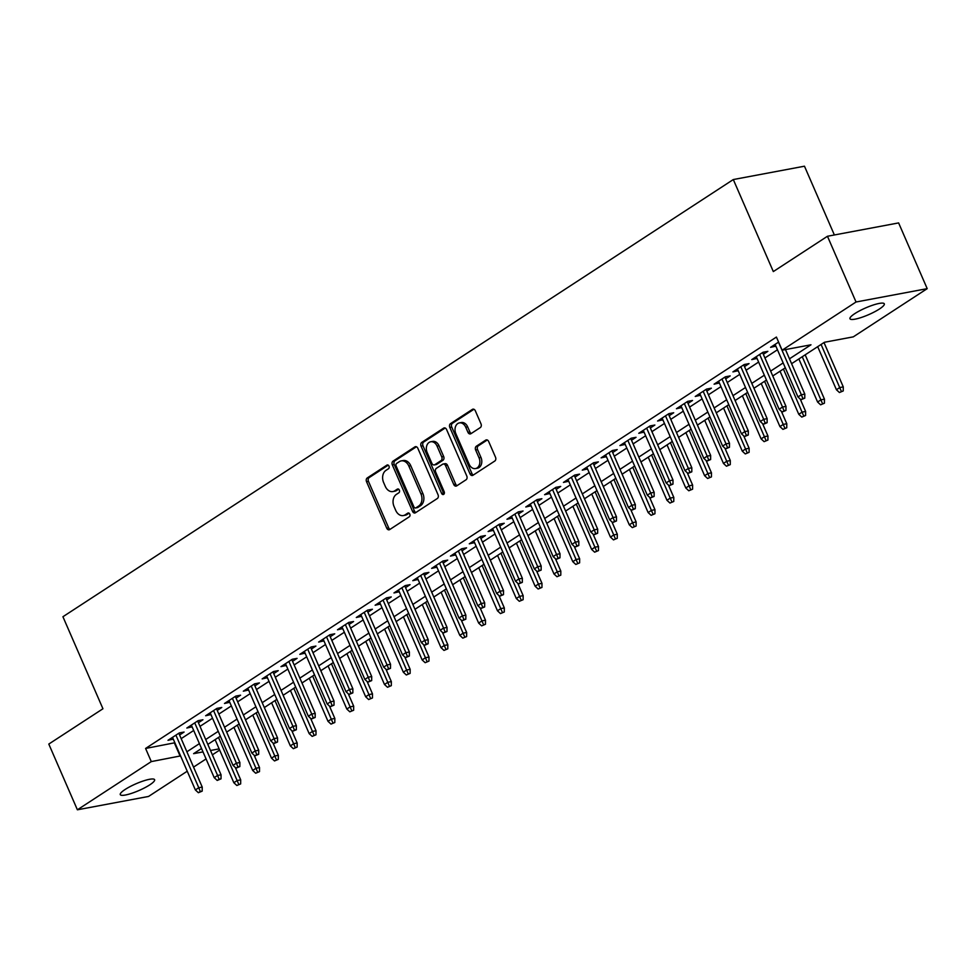 <?xml version="1.0" encoding="UTF-8"?>
<svg xmlns="http://www.w3.org/2000/svg" width="976" height="976" viewBox="0 0 976 976"><rect width="100%" height="100%" fill="white"/><g stroke="black" fill="none" stroke-linecap="round" stroke-linejoin="round"><path stroke-width="1.46" d="M388.985 466.089A2.013 1.488 -100.6 0 0 386.911 465.125L367.269 477.935A2.867 2.135 -100.6 0 0 366.549 481.717L386.74 528.175A2.867 2.135 -100.6 0 0 389.119 529.797A2.867 2.135 -100.6 0 0 389.717 529.553L409.359 516.743A2.013 1.488 -100.6 0 0 407.785 513.132L405.235 514.791A9.187 6.832 -100.6 0 1 403.344 515.56A9.187 6.832 -100.6 0 1 395.731 510.387L394.048 506.52A9.187 6.832 -100.6 0 1 396.378 494.405L398.916 492.746A2.013 1.488 -100.6 0 0 397.342 489.135L394.804 490.794A9.187 6.832 -100.6 0 1 392.901 491.562A9.187 6.832 -100.6 0 1 385.3 486.39L383.617 482.51A9.187 6.832 -100.6 0 1 385.935 470.395L388.485 468.736A2.013 1.488 -100.6 0 0 388.985 466.089M879.449 308.989A18.715 3.684 -23.5 0 1 861.32 317.481A18.715 3.684 -23.5 0 1 849.974 318.762A18.715 3.684 -23.5 0 1 854.83 313.601A18.715 3.684 -23.5 0 1 872.959 305.11A18.715 3.684 -23.5 0 1 884.305 303.829A18.715 3.684 -23.5 0 1 879.449 308.989M149.755 784.863A18.715 3.684 -23.5 0 1 131.626 793.342A18.715 3.684 -23.5 0 1 120.28 794.635A18.715 3.684 -23.5 0 1 125.135 789.474A18.715 3.684 -23.5 0 1 143.265 780.983A18.715 3.684 -23.5 0 1 154.611 779.702A18.715 3.684 -23.5 0 1 149.755 784.863M480.265 427.61A2.867 2.135 -100.6 0 0 480.985 423.816L475.324 410.786A2.867 2.135 -100.6 0 0 472.945 409.164A2.867 2.135 -100.6 0 0 472.347 409.408L450.534 423.633A2.867 2.135 -100.6 0 0 449.814 427.415L470.017 473.872A2.867 2.135 -100.6 0 0 472.396 475.495A2.867 2.135 -100.6 0 0 472.982 475.251L494.795 461.026A2.867 2.135 -100.6 0 0 495.515 457.244L488.671 441.494A2.867 2.135 -100.6 0 0 486.292 439.883A2.867 2.135 -100.6 0 0 485.706 440.127L476.373 446.215A2.867 2.135 -100.6 0 0 475.641 449.997L479.033 457.805A7.674 5.71 -100.6 0 1 475.507 468.578A7.674 5.71 -100.6 0 1 469.151 464.247L455.853 433.673A7.674 5.71 -100.6 0 1 459.379 422.901A7.674 5.71 -100.6 0 1 465.735 427.22L467.955 432.319A2.867 2.135 -100.6 0 0 470.334 433.93A2.867 2.135 -100.6 0 0 470.932 433.686L480.265 427.61M187.233 771.223L148.547 796.453L77.385 809.799L48.8 744.066L102.944 708.759L62.928 616.734L733.305 179.547L773.321 271.572L827.453 236.265L856.037 301.999L927.2 288.652L853.292 336.854L824.439 342.271L791.597 363.694M77.385 809.799L151.292 761.597L180.584 755.912M789.474 358.814L810.983 344.796L782.13 350.201L776.408 337.062L145.583 748.458L151.292 761.597M782.13 350.201L856.037 301.999M417.838 448.277A2.867 2.135 -100.6 0 0 415.459 446.654A2.867 2.135 -100.6 0 0 414.861 446.898L393.06 461.123A2.867 2.135 -100.6 0 0 392.328 464.905L412.531 511.363A2.867 2.135 -100.6 0 0 414.91 512.986A2.867 2.135 -100.6 0 0 415.495 512.742L437.309 498.516A2.867 2.135 -100.6 0 0 438.041 494.734L417.838 448.277M421.791 442.372L443.604 428.147A2.867 2.135 -100.6 0 1 444.202 427.915A2.867 2.135 -100.6 0 1 446.581 429.525L466.772 475.983A2.867 2.135 -100.6 0 1 466.052 479.777L456.719 485.865A2.867 2.135 -100.6 0 1 456.121 486.097A2.867 2.135 -100.6 0 1 453.742 484.486L445.556 465.637A2.867 2.135 -100.6 0 0 443.177 464.027A2.867 2.135 -100.6 0 0 442.579 464.271L436.394 468.309A2.867 2.135 -100.6 0 0 435.662 472.091L444.19 491.709A2.013 1.488 -100.6 0 1 441.603 493.392L421.071 446.166A2.867 2.135 -100.6 0 1 421.791 442.372L423.718 442.018L445.178 428.025M179.584 734.989L184.098 732.049L179.291 732.939L167.994 740.308L173.277 739.1M198.409 722.716L202.935 719.763L198.128 720.666L186.831 728.035L192.101 726.827M217.245 710.43L221.759 707.478L216.953 708.381L205.655 715.75L210.938 714.542M236.07 698.145L240.596 695.205L235.789 696.108L224.492 703.476L229.763 702.269M254.907 685.872L259.421 682.919L254.614 683.822L243.317 691.191L248.599 689.983M273.731 673.586L278.258 670.646L273.451 671.537L262.154 678.906L267.424 677.698M292.568 661.313L297.082 658.361L292.275 659.264L280.978 666.632L286.261 665.425M311.393 649.028L315.919 646.075L311.112 646.978L299.815 654.347L305.085 653.139M330.23 636.742L334.744 633.802L329.937 634.705L318.64 642.074L323.922 640.866M349.054 624.469L353.58 621.517L348.774 622.42L337.476 629.788L342.747 628.581M367.891 612.184L372.405 609.244L367.598 610.134L356.301 617.503L361.584 616.295M386.716 599.911L391.242 596.958L386.435 597.861L375.138 605.23L380.408 604.022M405.552 587.625L410.066 584.673L405.26 585.576L393.962 592.944L399.245 591.737M424.377 575.34L428.903 572.4L424.096 573.302L412.799 580.671L418.07 579.463M443.214 563.067L447.728 560.114L442.921 561.017L431.624 568.386L436.906 567.178M462.038 550.781L466.565 547.841L461.758 548.732L450.461 556.1L455.731 554.893M480.875 538.508L485.401 535.556L480.582 536.458L469.285 543.827L474.568 542.619M499.7 526.223L504.226 523.27L499.419 524.173L488.122 531.542L493.392 530.334M518.537 513.937L523.063 510.997L518.244 511.9L506.947 519.269L512.229 518.061M537.361 501.664L541.887 498.712L537.081 499.614L525.783 506.983L531.054 505.775M556.198 489.379L560.724 486.438L555.905 487.329L544.608 494.698L549.891 493.49M575.023 477.105L579.549 474.153L574.742 475.056L563.445 482.425L568.727 481.217M593.859 464.82L598.386 461.868L593.567 462.77L582.269 470.139L587.552 468.931M612.684 452.535L617.21 449.594L612.403 450.497L601.106 457.866L606.389 456.658M631.521 440.261L636.047 437.309L631.228 438.212L619.931 445.581L625.213 444.373M650.345 427.976L654.872 425.036L650.065 425.926L638.768 433.295L644.05 432.087M669.182 415.703L673.708 412.75L668.902 413.653L657.592 421.022L662.875 419.814M688.019 403.417L692.533 400.465L687.726 401.368L676.429 408.737L681.712 407.529M706.844 391.132L711.37 388.192L706.563 389.095L695.254 396.463L700.536 395.256M725.68 378.859L730.194 375.906L725.388 376.809L714.09 384.178L719.373 382.97M744.505 366.573L749.031 363.621L744.224 364.524L732.915 371.893L738.198 370.685M763.342 354.3L767.856 351.348L763.049 352.251L751.752 359.619L757.034 358.412M145.583 748.458L174.863 742.76M181.17 738.649L193.699 730.475M199.995 726.364L212.524 718.202M218.831 714.09L231.361 705.916M237.656 701.805L250.185 693.643M256.493 689.52L269.022 681.358M275.317 677.246L287.847 669.072M294.154 664.961L306.684 656.799M312.991 652.688L325.508 644.514M331.816 640.402L344.345 632.241M350.652 628.117L363.17 619.955M369.477 615.844L382.006 607.67M388.314 603.558L400.831 595.397M407.138 591.285L419.668 583.111M425.975 579L438.492 570.838M444.8 566.714L457.329 558.553M463.637 554.441L476.154 546.267M482.461 542.156L494.991 533.994M501.298 529.883L513.815 521.709M520.123 517.597L532.652 509.435M538.959 505.312L551.477 497.15M557.784 493.039L570.313 484.865M576.621 480.753L589.138 472.591M595.445 468.48L607.975 460.306M614.282 456.195L626.799 448.033M633.107 443.909L645.636 435.747M651.944 431.636L664.461 423.462M670.768 419.351L683.298 411.189M689.605 407.077L702.122 398.903M708.43 394.792L720.959 386.618M727.266 382.507L739.784 374.345M746.091 370.233L758.62 362.059M764.928 357.948L777.445 349.786M778.604 342.1L770.576 347.334L775.859 346.126M834.37 234.972L804.468 166.201L733.305 179.547M827.453 236.265L898.615 222.918L927.2 288.652M219.649 750.08L212.378 754.826M206.07 758.938L193.541 767.112M201.532 748.494L193.602 753.667L203.008 751.898M210.499 750.495L219.124 748.885M785.29 367.806L772.76 375.967M766.453 380.079L753.936 388.253M747.628 392.364L735.099 400.526M728.791 404.65L716.274 412.811M709.967 416.923L697.437 425.097M691.13 429.208L678.613 437.37M672.305 441.481L659.776 449.655M653.469 453.767L640.939 461.929M634.644 466.052L622.115 474.214M615.807 478.325L603.278 486.499M596.983 490.611L584.453 498.773M578.146 502.884L565.616 511.058M559.321 515.169L546.792 523.331M540.484 527.455L527.955 535.617M521.648 539.728L509.13 547.902M502.823 552.013L490.294 560.175M483.986 564.287L471.469 572.461M465.162 576.572L452.632 584.734M446.325 588.857L433.808 597.019M427.5 601.131L414.971 609.305M408.663 613.416L396.146 621.578M389.839 625.689L377.309 633.863M371.002 637.975L358.485 646.149M352.177 650.26L339.648 658.422M333.341 662.533L320.823 670.707M314.516 674.819L301.987 682.98M295.679 687.092L283.162 695.266M276.855 699.377L264.325 707.551M258.018 711.663L245.501 719.824M239.193 723.936L226.664 732.11M220.356 736.221L207.839 744.383M186.892 751.788L199.409 743.627M205.716 739.515L218.246 731.341M224.553 727.23L237.07 719.068M243.378 714.957L255.907 706.783M262.215 702.671L274.732 694.509M281.039 690.386L293.569 682.224M299.876 678.113L312.393 669.939M318.701 665.827L331.23 657.665M337.537 653.554L350.055 645.38M356.362 641.269L368.891 633.107M375.199 628.983L387.716 620.821M394.023 616.71L406.553 608.536M412.86 604.425L425.377 596.263M431.685 592.151L444.214 583.977M450.522 579.866L463.039 571.704M469.346 567.581L481.876 559.419M488.183 555.307L500.7 547.133M507.008 543.022L519.537 534.86M525.844 530.749L538.362 522.575M544.669 518.463L557.198 510.302M563.506 506.178L576.023 498.016M582.33 493.905L594.86 485.731M601.167 481.619L613.684 473.458M619.992 469.346L632.521 461.172M638.829 457.061L651.346 448.899M657.653 444.775L670.183 436.614M676.49 432.502L689.007 424.328M695.315 420.217L707.844 412.055M714.151 407.944L726.669 399.77M732.976 395.658L745.505 387.496M751.813 383.373L764.33 375.211M770.637 371.1L783.167 362.926M174.423 743.041L180.145 756.193M172.801 739.418L172.044 737.673M191.638 727.132L190.881 725.388M210.462 714.847L209.706 713.114M229.299 702.574L228.543 700.829M248.124 690.288L247.367 688.544M266.96 678.015L266.204 676.27M285.785 665.73L285.029 663.985M304.622 653.444L303.865 651.712M323.446 641.171L322.69 639.426M342.283 628.886L341.527 627.141M361.108 616.612L360.351 614.868M379.945 604.327L379.188 602.582M398.769 592.042L398.013 590.309M417.606 579.768L416.85 578.024M436.431 567.483L435.674 565.738M455.267 555.198L454.511 553.465M474.092 542.924L473.336 541.18M492.929 530.639L492.172 528.907M511.753 518.366L510.997 516.621M530.59 506.08L529.834 504.336M549.415 493.795L548.658 492.063M568.252 481.522L567.495 479.777M587.076 469.236L586.32 467.504M605.913 456.963L605.157 455.219M624.75 444.678L623.981 442.933M643.574 432.392L642.818 430.66M662.411 420.119L661.643 418.375M681.236 407.834L680.479 406.101M700.073 395.561L699.316 393.816M718.897 383.275L718.141 381.531M737.734 370.99L736.978 369.257M756.559 358.717L755.802 356.972M775.395 346.431L774.639 344.699M392.901 491.562L394.829 491.196A9.187 6.832 -100.6 0 0 396.732 490.428L394.804 490.794M398.672 489.159L396.732 490.428M403.344 515.56L405.272 515.206A9.187 6.832 -100.6 0 0 407.163 514.437L405.235 514.791M409.103 513.169L407.163 514.437M388.228 465.162L369.196 477.581A2.867 2.135 -100.6 0 0 368.464 481.363L388.668 527.821A2.867 2.135 -100.6 0 0 390.071 529.321M416.435 446.764L394.975 460.757A2.867 2.135 -100.6 0 0 394.255 464.552L414.446 511.009A2.867 2.135 -100.6 0 0 415.861 512.51M396.659 463.405A2.013 1.488 -100.6 0 0 396.146 466.064L413.885 506.837A2.013 1.488 -100.6 0 0 415.959 507.801L418.643 506.056A9.187 6.832 -100.6 0 0 420.961 493.941L408.846 466.064A9.187 6.832 -100.6 0 0 401.234 460.892A9.187 6.832 -100.6 0 0 399.343 461.66L396.659 463.405M417.02 507.605A2.013 1.488 -100.6 0 0 417.887 507.435L415.959 507.801M401.234 460.892L403.161 460.526A9.187 6.832 -100.6 0 1 410.762 465.698L422.889 493.575A9.187 6.832 -100.6 0 1 420.558 505.69L417.887 507.435M443.177 464.027L445.105 463.661A2.867 2.135 -100.6 0 1 447.484 465.284L455.67 484.12A2.867 2.135 -100.6 0 0 457.073 485.621M423.718 442.018A2.867 2.135 -100.6 0 0 422.998 445.8L443.531 493.039A2.013 1.488 -100.6 0 0 444.141 493.868M437.053 446.093A7.674 5.71 -100.6 0 0 430.697 441.774A7.674 5.71 -100.6 0 0 427.171 452.535L431.856 463.319A2.867 2.135 -100.6 0 0 434.222 464.93A2.867 2.135 -100.6 0 0 434.82 464.686L441.018 460.648A2.867 2.135 -100.6 0 0 441.738 456.866L437.053 446.093L438.98 445.727A7.674 5.71 -100.6 0 0 432.612 441.408L430.697 441.774M434.222 464.93L436.15 464.576A2.867 2.135 -100.6 0 0 436.748 464.332L434.82 464.686M438.98 445.727L443.665 456.512A2.867 2.135 -100.6 0 1 442.933 460.294L436.748 464.332M459.379 422.901L461.306 422.535A7.674 5.71 -100.6 0 1 467.663 426.854L469.883 431.953A2.867 2.135 -100.6 0 0 471.286 433.454M475.507 468.578L477.435 468.212A7.674 5.71 -100.6 0 0 480.961 457.439L479.033 457.805M487.268 439.993L478.289 445.849A2.867 2.135 -100.6 0 0 477.569 449.631L480.961 457.439M473.909 409.286L452.461 423.267A2.867 2.135 -100.6 0 0 451.742 427.061L471.933 473.519A2.867 2.135 -100.6 0 0 473.336 475.019M236.851 785.497L240.657 783.911L236.851 785.497L233.837 782.715L237.229 780.507L240.694 779.861L235.301 767.465M238.73 784.277L218.502 737.429M233.837 782.715L215.11 739.637M240.694 779.861L240.657 783.911M200.263 791.487L198.384 792.719L202.191 791.133L200.263 791.487L198.762 787.73L195.371 789.938L172.52 737.368M175.912 735.16L198.762 787.73L202.227 787.071L178.828 733.257M202.191 791.133L202.227 787.071M195.371 789.938L198.384 792.719M255.675 773.224L259.482 771.638L255.675 773.224L252.674 770.442L256.066 768.234L259.518 767.575L254.138 755.192M257.566 771.992L237.327 725.156M252.674 770.442L233.935 727.364M259.518 767.575L259.482 771.638M274.512 760.938L278.319 759.352L274.512 760.938L271.499 758.157L274.89 755.949L278.355 755.302L272.963 742.907M276.391 759.718L256.163 712.87M271.499 758.157L252.772 715.079M278.355 755.302L278.319 759.352M293.337 748.665L297.143 747.067L293.337 748.665L290.336 745.884L293.727 743.663L297.18 743.017L291.8 730.634M295.228 747.433L274.988 700.585M290.336 745.884L271.596 702.805M297.18 743.017L297.143 747.067M312.174 736.38L315.98 734.794L312.174 736.38L309.16 733.598L312.552 731.39L316.017 730.743L310.624 718.348M314.052 735.148L293.825 688.312M309.16 733.598L290.433 690.52M316.017 730.743L315.98 734.794M219.1 779.214L217.209 780.434L221.015 778.848L219.1 779.214L217.599 775.444L214.208 777.652L191.345 725.083M194.736 722.874L217.599 775.444L221.052 774.798L197.652 720.971M221.015 778.848L221.052 774.798M214.208 777.652L217.209 780.434M237.924 766.929L236.046 768.161L239.852 766.563L237.924 766.929L236.424 763.159L233.032 765.379L210.182 712.809M213.573 710.589L236.424 763.159L239.889 762.512L216.489 708.686M239.852 766.563L239.889 762.512M233.032 765.379L236.046 768.161M256.761 754.643L254.87 755.875L258.677 754.289L256.761 754.643L255.261 750.886L251.869 753.094L229.006 700.524M232.398 698.316L255.261 750.886L258.713 750.239L235.314 696.413M258.677 754.289L258.713 750.239M251.869 753.094L254.87 755.875M275.586 742.37L273.707 743.59L277.513 742.004L275.586 742.37L274.085 738.6L270.694 740.808L247.843 688.239M251.235 686.03L274.085 738.6L277.55 737.954L254.15 684.127M277.513 742.004L277.55 737.954M270.694 740.808L273.707 743.59M330.998 724.094L334.805 722.508L330.998 724.094L327.997 721.313L331.389 719.105L334.841 718.458L329.461 706.063M332.889 722.874L312.649 676.026M327.997 721.313L309.27 678.235M334.841 718.458L334.805 722.508M294.423 730.085L292.544 731.317L296.338 729.731L294.423 730.085L292.922 726.327L289.53 728.535L266.668 675.965M270.059 673.757L292.922 726.327L296.375 725.668L272.975 671.854M296.338 729.731L296.375 725.668M289.53 728.535L292.544 731.317M349.835 711.821L353.641 710.235L349.835 711.821L346.822 709.04L350.213 706.831L353.678 706.173L348.286 693.79M351.714 710.589L331.486 663.753M346.822 709.04L328.095 665.961M353.678 706.173L353.641 710.235M313.247 717.811L311.368 719.031L315.175 717.445L313.247 717.811L311.747 714.042L308.355 716.25L285.504 663.68M288.896 661.472L311.747 714.042L315.211 713.395L291.812 659.569M315.175 717.445L315.211 713.395M308.355 716.25L311.368 719.031M368.66 699.536L372.466 697.95L368.66 699.536L365.658 696.754L369.05 694.546L372.503 693.899L367.122 681.504M370.551 698.316L350.311 651.468M365.658 696.754L346.931 653.676M372.503 693.899L372.466 697.95M332.084 705.526L330.205 706.758L334.012 705.16L332.084 705.526L330.583 701.756L327.192 703.977L304.329 651.407M307.721 649.186L330.583 701.756L334.036 701.11L310.636 647.283M334.012 705.16L334.036 701.11M327.192 703.977L330.205 706.758M387.496 687.263L391.303 685.664L387.496 687.263L384.483 684.481L387.875 682.261L391.339 681.614L385.947 669.231M389.375 686.03L369.148 639.182M384.483 684.481L365.756 641.403M391.339 681.614L391.303 685.664M350.909 693.241L349.03 694.473L352.836 692.887L350.909 693.241L349.408 689.483L346.016 691.691L323.166 639.121M326.557 636.913L349.408 689.483L352.873 688.824L329.473 635.01M352.836 692.887L352.873 688.824M346.016 691.691L349.03 694.473M406.321 674.977L410.127 673.391L406.321 674.977L403.32 672.196L406.711 669.987L410.164 669.341L404.784 656.946M408.212 673.745L387.972 626.909M403.32 672.196L384.593 629.117M410.164 669.341L410.127 673.391M369.745 680.967L367.867 682.187L371.673 680.601L369.745 680.967L368.245 677.198L364.853 679.406L341.99 626.836M345.382 624.628L368.245 677.198L371.71 676.551L348.298 622.725M371.673 680.601L371.71 676.551M364.853 679.406L367.867 682.187M425.158 662.692L428.964 661.106L425.158 662.692L422.144 659.91L425.536 657.702L429.001 657.055L423.608 644.66M427.037 661.472L406.809 614.624M422.144 659.91L403.417 616.832M429.001 657.055L428.964 661.106M388.57 668.682L386.691 669.914L390.498 668.328L388.57 668.682L387.069 664.924L383.678 667.133L360.827 614.563M364.219 612.355L387.069 664.924L390.534 664.266L367.135 610.451M390.498 668.328L390.534 664.266M383.678 667.133L386.691 669.914M443.982 650.419L447.789 648.833L443.982 650.419L440.981 647.637L444.373 645.429L447.825 644.77L442.445 632.387M445.873 649.186L425.634 602.351M440.981 647.637L422.254 604.559M447.825 644.77L447.789 648.833M407.407 656.409L405.528 657.629L409.334 656.043L407.407 656.409L405.906 652.639L402.515 654.847L379.652 602.277M383.043 600.069L405.906 652.639L409.371 651.992L385.959 598.166M409.334 656.043L409.371 651.992M402.515 654.847L405.528 657.629M462.819 638.133L466.626 636.547L462.819 638.133L459.806 635.352L463.197 633.143L466.662 632.497L461.27 620.102M464.698 636.913L444.47 590.065M459.806 635.352L441.079 592.273M466.662 632.497L466.626 636.547M426.231 644.123L424.353 645.356L428.159 643.757L426.231 644.123L424.731 640.354L421.339 642.562L398.489 590.004M401.88 587.784L424.731 640.354L428.196 639.707L404.796 585.881M428.159 643.757L428.196 639.707M421.339 642.562L424.353 645.356M445.068 631.838L443.189 633.07L446.996 631.484L445.068 631.838L443.568 628.08L440.176 630.289L417.313 577.719M420.705 575.511L443.568 628.08L447.032 627.422L423.621 573.607M446.996 631.484L447.032 627.422M440.176 630.289L443.189 633.07M463.893 619.565L462.014 620.785L465.82 619.199L463.893 619.565L462.392 615.795L459.001 618.003L436.15 565.433M439.542 563.225L462.392 615.795L465.857 615.148L442.457 561.322M465.82 619.199L465.857 615.148M459.001 618.003L462.014 620.785M481.656 625.86L485.462 624.262L481.656 625.86L478.643 623.078L482.034 620.858L485.487 620.211L480.107 607.828M483.535 624.628L463.295 577.78M478.643 623.078L459.916 580M485.487 620.211L485.462 624.262M500.481 613.575L504.287 611.989L500.481 613.575L497.467 610.793L500.859 608.585L504.324 607.938L498.931 595.543M502.359 612.342L482.132 565.507M497.467 610.793L478.74 567.715M504.324 607.938L504.287 611.989M519.317 601.289L523.124 599.703L519.317 601.289L516.304 598.508L519.696 596.299L523.16 595.653L517.768 583.258M521.196 600.069L500.956 553.221M516.304 598.508L497.577 555.429M523.16 595.653L523.124 599.703M482.73 607.279L480.851 608.512L484.657 606.926L482.73 607.279L481.229 603.51L477.837 605.73L454.975 553.16M458.366 550.952L481.229 603.51L484.694 602.863L461.282 549.049M484.657 606.926L484.694 602.863M477.837 605.73L480.851 608.512M538.142 589.016L541.948 587.43L538.142 589.016L535.129 586.234L538.52 584.026L541.985 583.367L536.593 570.984M540.021 587.784L519.793 540.948M535.129 586.234L516.402 543.156M541.985 583.367L541.948 587.43M501.554 595.006L499.675 596.226L503.482 594.64L501.554 595.006L500.054 591.236L496.674 593.445L473.811 540.875M477.203 538.667L500.054 591.236L503.518 590.59L480.119 536.763M503.482 594.64L503.518 590.59M496.674 593.445L499.675 596.226M556.979 576.731L560.785 575.145L556.979 576.731L553.965 573.949L557.357 571.741L560.822 571.094L555.429 558.699M558.858 575.511L538.618 528.663M553.965 573.949L535.238 530.871M560.822 571.094L560.785 575.145M520.391 582.721L518.512 583.953L522.319 582.355L520.391 582.721L518.89 578.951L515.499 581.159L492.636 528.589M496.028 526.381L518.89 578.951L522.355 578.304L498.943 524.478M522.319 582.355L522.355 578.304M515.499 581.159L518.512 583.953M575.803 564.457L579.61 562.859L575.803 564.457L572.79 561.676L576.182 559.455L579.646 558.809L574.254 546.426M577.682 563.225L557.455 516.377M572.79 561.676L554.063 518.598M579.646 558.809L579.61 562.859M539.228 570.435L537.337 571.668L541.143 570.082L539.228 570.435L537.715 566.678L534.336 568.886L511.473 516.316M514.864 514.108L537.715 566.678L541.18 566.019L517.78 512.205M541.143 570.082L541.18 566.019M534.336 568.886L537.337 571.668M594.64 552.172L598.447 550.586L594.64 552.172L591.627 549.39L595.018 547.182L598.483 546.536L593.091 534.14M596.519 550.94L576.291 504.104M591.627 549.39L572.9 506.312M598.483 546.536L598.447 550.586M558.052 558.162L556.174 559.382L559.98 557.796L558.052 558.162L556.552 554.392L553.16 556.601L530.297 504.031M533.689 501.823L556.552 554.392L560.017 553.746L536.605 499.919M559.98 557.796L560.017 553.746M553.16 556.601L556.174 559.382M613.465 539.887L617.271 538.301L613.465 539.887L610.451 537.105L613.843 534.897L617.308 534.25L611.928 521.855M615.344 538.667L595.116 491.819M610.451 537.105L591.724 494.027M617.308 534.25L617.271 538.301M576.889 545.877L574.998 547.109L578.805 545.523L576.889 545.877L575.376 542.107L571.997 544.327L549.134 491.758M552.526 489.537L575.376 542.107L578.841 541.46L555.442 487.646M578.805 545.523L578.841 541.46M571.997 544.327L574.998 547.109M632.302 527.613L636.108 526.027L632.302 527.613L629.288 524.832L632.68 522.624L636.145 521.965L630.752 509.582M634.18 526.381L613.953 479.545M629.288 524.832L610.561 481.754M636.145 521.965L636.108 526.027M595.714 533.591L593.835 534.824L597.641 533.238L595.714 533.591L594.213 529.834L590.822 532.042L567.959 479.472M571.35 477.264L594.213 529.834L597.678 529.187L574.266 475.361M597.641 533.238L597.678 529.187M590.822 532.042L593.835 534.824M651.126 515.328L654.933 513.742L651.126 515.328L648.125 512.546L651.504 510.338L654.969 509.692L649.589 497.296M653.005 514.108L632.777 467.26M648.125 512.546L629.386 469.468M654.969 509.692L654.933 513.742M614.551 521.318L612.66 522.55L616.466 520.952L614.551 521.318L613.038 517.548L609.658 519.757L586.796 467.187M590.187 464.979L613.038 517.548L616.503 516.902L593.103 463.075M616.466 520.952L616.503 516.902M609.658 519.757L612.66 522.55M669.963 503.055L673.769 501.457L669.963 503.055L666.95 500.273L670.341 498.053L673.806 497.406L668.414 485.023M671.842 501.823L651.614 454.975M666.95 500.273L648.223 457.195M673.806 497.406L673.769 501.457M688.788 490.769L692.594 489.183L688.788 490.769L685.786 487.988L689.166 485.78L692.631 485.133L687.25 472.738M690.679 489.537L670.439 442.701M685.786 487.988L667.047 444.91M692.631 485.133L692.594 489.183M707.624 478.484L711.431 476.898L707.624 478.484L704.611 475.702L708.003 473.494L711.467 472.848L706.075 460.452M709.503 477.264L689.276 430.416M704.611 475.702L685.884 432.624M711.467 472.848L711.431 476.898M633.375 509.033L631.496 510.265L635.303 508.679L633.375 509.033L631.875 505.275L628.483 507.483L605.632 454.914M609.012 452.705L631.875 505.275L635.339 504.616L611.928 450.802M635.303 508.679L635.339 504.616M628.483 507.483L631.496 510.265M652.212 496.76L650.321 497.98L654.127 496.394L652.212 496.76L650.699 492.99L647.32 495.198L624.457 442.628M627.849 440.42L650.699 492.99L654.164 492.343L630.764 438.517M654.127 496.394L654.164 492.343M647.32 495.198L650.321 497.98M671.037 484.474L669.158 485.706L672.964 484.12L671.037 484.474L669.536 480.704L666.144 482.925L643.294 430.355M646.673 428.135L669.536 480.704L673.001 480.058L649.589 426.244M672.964 484.12L673.001 480.058M666.144 482.925L669.158 485.706M726.449 466.211L730.255 464.625L726.449 466.211L723.448 463.429L726.827 461.221L730.292 460.562L724.912 448.179M728.34 464.979L708.1 418.143M723.448 463.429L704.709 420.351M730.292 460.562L730.255 464.625M689.873 472.189L687.982 473.421L691.789 471.835L689.873 472.189L688.361 468.431L684.981 470.639L662.118 418.07M665.51 415.861L688.361 468.431L691.825 467.785L668.426 413.958M691.789 471.835L691.825 467.785M684.981 470.639L687.982 473.421M745.286 453.925L749.092 452.339L745.286 453.925L742.272 451.144L745.664 448.936L749.129 448.289L743.736 435.894M747.165 452.705L726.937 405.857M742.272 451.144L723.545 408.066M749.129 448.289L749.092 452.339M708.698 459.916L706.819 461.148L710.626 459.55L708.698 459.916L707.197 456.146L703.806 458.354L680.955 405.784M684.335 403.576L707.197 456.146L710.662 455.499L687.25 401.673M710.626 459.55L710.662 455.499M703.806 458.354L706.819 461.148M764.11 441.652L767.917 440.054L764.11 441.652L761.109 438.871L764.489 436.65L767.953 436.004L762.573 423.621M766.001 440.42L745.762 393.572M761.109 438.871L742.37 395.792M767.953 436.004L767.917 440.054M727.535 447.63L725.644 448.862L729.45 447.276L727.535 447.63L726.022 443.873L722.643 446.081L699.78 393.511M703.171 391.303L726.022 443.873L729.487 443.214L706.087 389.4M729.45 447.276L729.487 443.214M722.643 446.081L725.644 448.862M782.947 429.367L786.754 427.781L782.947 429.367L779.934 426.585L783.325 424.377L786.79 423.73L781.398 411.335M784.826 428.135L764.598 381.299M779.934 426.585L761.207 383.507M786.79 423.73L786.754 427.781M746.359 435.357L744.481 436.577L748.287 434.991L746.359 435.357L744.859 431.587L741.467 433.795L718.617 381.226M721.996 379.017L744.859 431.587L748.324 430.941L724.924 377.114M748.287 434.991L748.324 430.941M741.467 433.795L744.481 436.577M801.772 417.081L805.578 415.495L801.772 417.081L798.771 414.3L802.15 412.092L805.615 411.445L800.235 399.05M803.663 415.861L783.423 369.013M798.771 414.3L780.031 371.222M805.615 411.445L805.578 415.495M820.609 404.808L824.415 403.222L820.609 404.808L817.595 402.027L820.987 399.818L824.452 399.16L805.176 354.837M822.487 403.576L802.26 356.74M817.595 402.027L798.868 358.948M824.452 399.16L824.415 403.222M839.433 392.523L843.24 390.937L839.433 392.523L836.432 389.741L839.811 387.533L843.276 386.886L824 342.552M841.324 391.303L821.084 344.455M836.432 389.741L817.693 346.663M843.276 386.886L843.24 390.937M765.196 423.072L763.305 424.304L767.112 422.718L765.196 423.072L763.696 419.302L760.304 421.522L737.441 368.952M740.833 366.732L763.696 419.302L767.148 418.655L743.749 364.841M767.112 422.718L767.148 418.655M760.304 421.522L763.305 424.304M784.021 410.786L782.142 412.018L785.948 410.432L784.021 410.786L782.52 407.029L779.129 409.237L756.278 356.667M759.657 354.459L782.52 407.029L785.985 406.382L762.585 352.556M785.948 410.432L785.985 406.382M779.129 409.237L782.142 412.018M802.858 398.513L800.967 399.745L804.773 398.147L802.858 398.513L801.357 394.743L797.965 396.951L775.103 344.382M778.494 342.173L801.357 394.743L804.81 394.097L785.46 349.579M804.773 398.147L804.81 394.097M797.965 396.951L800.967 399.745M387.777 464.966L386.911 465.125M408.639 512.973L407.785 513.132M398.208 488.964L397.342 489.135M388.668 527.821L386.74 528.175M368.464 481.363L366.549 481.717M369.196 477.581L367.269 477.935M414.446 511.009L412.531 511.363M394.255 464.552L392.328 464.905M394.975 460.757L393.06 461.123M416.093 446.666L414.861 446.898M420.558 505.69L418.643 506.056M422.889 493.575L420.961 493.941M410.762 465.698L408.846 466.064M444.836 427.927L443.604 428.147M455.67 484.12L453.742 484.486M447.484 465.284L445.556 465.637M443.531 493.039L441.603 493.392M422.998 445.8L421.071 446.166M442.933 460.294L441.018 460.648M443.665 456.512L441.738 456.866M469.883 431.953L467.955 432.319M467.663 426.854L465.735 427.22M477.569 449.631L475.641 449.997M478.289 445.849L476.373 446.215M486.939 439.895L485.706 440.127M471.933 473.519L470.017 473.872M451.742 427.061L449.814 427.415M452.461 423.267L450.534 423.633M473.58 409.176L472.347 409.408M417.472 507.605L415.544 507.971"/></g></svg>
